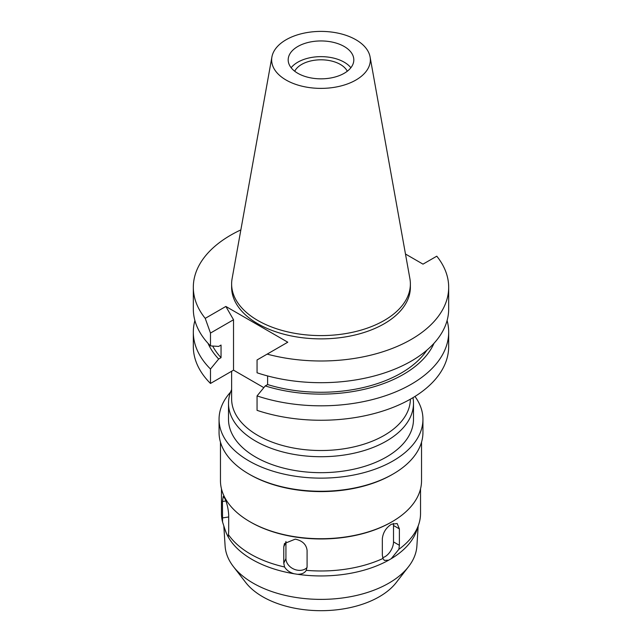 <?xml version="1.0" encoding="UTF-8"?>
<svg xmlns="http://www.w3.org/2000/svg" width="642" height="642" viewBox="0 0 642 642"><rect width="100%" height="100%" fill="white"/><g stroke="black" fill="none" stroke-linecap="round" stroke-linejoin="round"><path stroke-width="0.96" d="M286.107 39.748A49.354 28.489 180 0 1 337.507 33.039A49.354 28.489 180 0 1 370.089 56.953A49.354 28.489 180 0 1 355.893 80.041A49.354 28.489 180 0 1 299.782 85.619A49.354 28.489 180 0 1 271.911 56.953A49.354 28.489 180 0 1 286.107 39.748M297.8 46.497A32.814 18.947 0 0 0 288.186 59.891A32.814 18.947 0 0 0 308.441 77.393A32.814 18.947 0 0 0 344.2 73.292A32.814 18.947 0 0 0 353.814 59.891A32.814 18.947 0 0 0 333.559 42.388A32.814 18.947 0 0 0 297.8 46.497M370.089 56.953L409.901 278.676A89.374 51.601 180 0 1 410.374 283.997A89.374 51.601 180 0 1 384.197 320.478A89.374 51.601 180 0 1 286.797 331.665A89.374 51.601 180 0 1 231.626 283.997A89.374 51.601 180 0 1 232.099 278.676L271.911 56.953M231.626 283.997L231.626 287.279A89.374 51.601 0 0 0 286.797 334.947A89.374 51.601 0 0 0 384.197 323.761A89.374 51.601 0 0 0 410.374 287.279L410.374 283.997M405.479 254.023L422.998 264.143L436.777 256.19A127.678 73.718 180 0 1 448.678 287.279A127.678 73.718 180 0 1 411.281 339.401A127.678 73.718 180 0 1 267.16 354.119L287.785 342.21L225.856 306.451L205.223 318.36A127.678 73.718 180 0 1 193.322 287.279A127.678 73.718 180 0 1 230.719 235.149A127.678 73.718 180 0 1 240.862 229.892M263.838 387.648L233.528 370.153L233.528 319.748L225.856 306.451M257.057 395.913L257.057 410.35A127.678 73.718 0 0 0 411.281 398.666A127.678 73.718 0 0 0 448.678 346.544L448.678 332.107A127.678 73.718 180 0 1 411.281 384.229A127.678 73.718 180 0 1 257.057 395.913L265.25 385.922L267.618 384.558L267.618 375.939M193.322 287.279L193.322 308.979A127.678 73.718 0 0 0 210.48 345.894L218.673 346.423L221.041 345.059L221.041 357.666L218.673 359.03L210.48 369.022A127.678 73.718 180 0 1 193.322 332.107L193.322 346.544A127.678 73.718 0 0 0 210.48 383.459L233.528 370.153M448.678 287.279L448.678 308.979A127.678 73.718 0 0 1 411.281 361.101A127.678 73.718 0 0 1 257.057 372.785L257.057 359.953L267.16 354.119M447.097 320.543A127.678 73.718 180 0 1 448.678 332.107M433.976 343.326A116.523 67.274 180 0 1 403.393 374.414A116.523 67.274 180 0 1 265.25 385.922M267.618 384.558A113.321 65.428 0 0 0 401.13 373.106A113.321 65.428 0 0 0 426.874 350.179M205.223 318.36L210.48 333.062L210.48 345.894M210.48 333.062L233.528 319.748M210.48 369.022L210.48 383.459M193.322 332.107A127.678 73.718 180 0 1 194.903 320.543M212.662 346.038A113.321 65.428 0 0 0 221.041 357.666M218.673 359.03A116.523 67.274 180 0 1 208.024 343.326M231.626 371.253L231.626 398.915A89.374 51.601 0 0 0 286.797 446.591A89.374 51.601 0 0 0 384.197 435.404A89.374 51.601 0 0 0 410.374 399.188M412.975 397.679A92.496 53.398 180 0 1 413.496 403.328A92.496 53.398 180 0 1 386.404 441.086A92.496 53.398 180 0 1 285.602 452.658A92.496 53.398 180 0 1 228.504 403.328A92.496 53.398 180 0 1 231.626 389.582M228.504 403.328L228.504 419.274A92.496 53.398 0 0 0 285.602 468.612A92.496 53.398 0 0 0 386.404 457.032A92.496 53.398 0 0 0 413.496 419.274L413.496 403.328M414.965 396.451A101.942 58.855 180 0 1 422.942 419.274A101.942 58.855 180 0 1 393.089 460.892A101.942 58.855 180 0 1 281.99 473.652A101.942 58.855 180 0 1 219.058 419.274A101.942 58.855 180 0 1 230.574 392.101M219.058 419.274L219.058 432.411A101.942 58.855 0 0 0 248.911 474.029A101.942 58.855 0 0 0 393.089 474.029L393.089 474.029A101.942 58.855 0 0 0 422.942 432.411L422.942 419.274M392.093 474.599L393.089 474.029L392.093 474.599A100.537 58.045 180 0 1 249.907 474.599L248.911 474.029M220.463 442.153L220.463 480.673A100.537 58.045 0 0 0 249.907 521.721A100.537 58.045 0 0 0 392.093 521.721L392.093 521.721A100.537 58.045 0 0 0 421.537 480.673L421.537 442.153M391.379 522.131L392.093 521.721L391.379 522.131A99.534 57.467 180 0 1 250.621 522.131L249.907 521.721M399.388 528.888L397.149 523.519L391.379 524.265C386.035 527.732 383.017 532.555 382.327 538.742L382.327 555.161L382.993 558.468L384.309 560.378L388.683 560.177L391.203 558.717L398.867 549.303L399.388 545.307L399.388 528.888L393.514 525.493L393.514 541.912A12.062 6.966 -60 0 1 384.983 556.686A12.062 6.966 -60 0 1 382.68 557.649M398.867 549.303A99.534 57.467 0 0 0 418.728 524.402A99.534 57.467 0 0 0 420.534 513.512L420.534 488.867M418.728 524.402L416.754 530.308A97.52 56.303 180 0 1 391.203 558.717M418.175 526.055L416.891 546.029A95.955 55.405 180 0 1 408.601 566.597A95.955 55.405 180 0 1 388.851 583.153A95.955 55.405 0 0 1 233.399 566.597A95.955 55.405 0 0 1 225.109 546.029L223.817 525.975M221.466 488.867L221.466 513.512A99.534 57.467 0 0 0 222.565 522.034L225.246 530.308A97.52 56.303 0 0 0 226.361 533.221L227.284 535.203A97.52 56.303 0 0 0 294.044 573.747L297.487 574.285A97.52 56.303 0 0 0 388.683 560.177M224.7 528.663L226.361 533.221M227.284 535.203L228.327 536.447L228.688 531.391L228.688 514.972C228.271 508.641 226.995 503.151 224.861 498.505L223.264 496.394L222.445 501.514L222.565 522.034M228.375 534.553A99.534 57.467 0 0 0 284.558 566.99C286.557 570.208 289.719 572.463 294.044 573.747M297.487 574.285C301.804 574.317 304.725 573.001 306.242 570.345L307.085 566.798L307.085 550.379C306.338 544.44 302.39 540.684 295.24 539.136L284.462 543.549L283.772 546.775L283.772 563.194L284.558 566.99M382.993 558.468A99.534 57.467 0 0 1 306.242 570.345L306.346 570.128M393.289 523.39A12.062 6.966 -60 0 1 393.514 525.493M307.045 567.568A12.062 9.518 24.9 0 1 297.583 570.208A12.062 9.518 24.9 0 1 285.931 558.556L285.931 542.137A12.062 9.518 24.9 0 1 285.955 541.455M233.399 566.597L245.742 582.527A82.441 47.596 0 0 0 379.294 596.747A82.441 47.596 0 0 0 396.258 582.527L408.601 566.597M347.282 71.23A27.349 15.785 0 0 0 301.66 64.425A27.349 15.785 0 0 0 294.718 71.23M291.131 67.739A32.814 18.947 180 0 1 297.8 62.194A32.814 18.947 180 0 1 350.869 67.739M393.514 541.912L399.388 545.307M283.772 563.194L285.931 558.556M222.445 517.933L228.688 516.971M225.872 500.985L222.445 501.514M285.931 542.137L283.772 546.775"/></g></svg>
